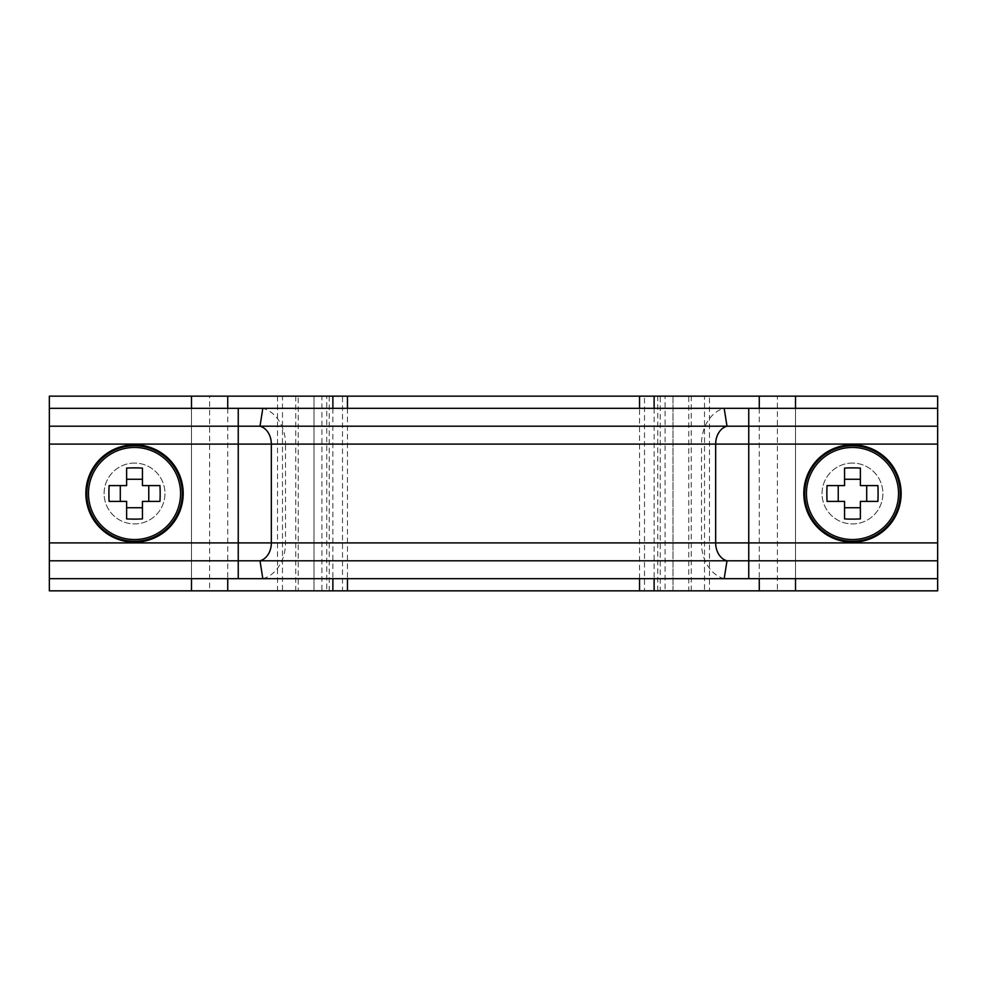 <?xml version="1.0" encoding="UTF-8"?>
<svg xmlns="http://www.w3.org/2000/svg" width="987" height="987" viewBox="0 0 987 987"><rect width="100%" height="100%" fill="white"/><g stroke="black" fill="none" stroke-linecap="round" stroke-linejoin="round"><path stroke-width="0.74" stroke-dasharray="4.93 3.7" d="M332.878 590.843L282.479 590.843L347.473 590.843L326.734 590.843L326.734 396.157L277.507 396.157L329.226 396.157L329.226 590.843M329.226 396.157L332.878 396.157M347.473 408.322L347.473 578.678M759.274 590.843L937.65 590.843L937.65 396.157L657.774 396.157L660.266 396.157L660.266 590.843L644.499 590.843L644.499 396.157L688.753 396.157L688.753 590.843L672.986 590.843L672.986 396.157L639.527 396.157L704.521 396.157L282.479 396.157L282.479 590.843L277.507 590.843L709.493 590.843L709.493 396.157L672.986 396.157L672.986 590.843L709.493 590.843M654.122 590.843L704.521 590.843L704.521 396.157L709.493 396.157M937.65 408.322L937.65 578.678L937.65 408.322M654.122 396.157L665.078 396.157L665.078 590.843L777.398 590.843L777.398 396.157L759.274 396.157M298.247 590.843L342.501 590.843L342.501 396.157L298.247 396.157L298.247 590.843M227.726 590.843L321.922 590.843L321.922 396.157L227.726 396.157M209.602 396.157L49.35 396.157L49.35 590.843L209.602 590.843L209.602 396.157M49.35 408.322L49.35 578.678L49.35 408.322M134.528 463.076A30.424 30.424 0 0 0 104.104 493.5A30.424 30.424 0 0 0 134.528 523.924A30.424 30.424 0 0 0 164.952 493.5A30.424 30.424 0 0 0 134.528 463.076A30.424 30.424 0 0 0 104.104 493.5A30.424 30.424 0 0 0 134.528 523.924A30.424 30.424 0 0 0 164.952 493.5A30.424 30.424 0 0 0 134.528 463.076M126.62 518.915L126.62 501.408L109.113 501.408M159.943 501.408L142.436 501.408L142.436 518.915M109.113 485.592L126.62 485.592L126.62 468.085M142.436 468.085L142.436 485.592L159.943 485.592M852.472 463.076A30.424 30.424 0 0 0 822.048 493.5A30.424 30.424 0 0 0 852.472 523.924A30.424 30.424 0 0 0 882.896 493.5A30.424 30.424 0 0 0 852.472 463.076A30.424 30.424 0 0 0 822.048 493.5A30.424 30.424 0 0 0 852.472 523.924A30.424 30.424 0 0 0 882.896 493.5A30.424 30.424 0 0 0 852.472 463.076M844.564 518.915L844.564 501.408L827.057 501.408M877.887 501.408L860.38 501.408L860.38 518.915M827.057 485.592L844.564 485.592L844.564 468.085M860.38 468.085L860.38 485.592L877.887 485.592M314.014 396.157L314.014 590.843L314.014 396.157M795.51 396.157L795.51 590.843M795.51 408.322L795.51 578.678M759.274 408.322L759.274 578.678M654.122 408.322L654.122 578.678M332.878 408.322L332.878 578.678M227.726 408.322L227.726 578.678M191.49 408.322L191.49 578.678M191.49 396.157L191.49 590.843M238.249 578.678L238.249 408.322M262.826 578.678A36.507 28.364 90 0 0 285.514 542.912L285.514 444.088L49.35 444.088M724.174 578.678A36.507 28.364 90 0 1 701.486 542.912L49.35 542.912M748.751 578.678L748.751 542.912L701.486 542.912L701.486 444.088L285.514 444.088A36.507 28.364 90 0 0 262.826 408.322M937.65 542.912L748.751 542.912L748.751 444.088L701.486 444.088A36.507 28.364 90 0 1 724.174 408.322M748.751 408.322L748.751 444.088L937.65 444.088M691.233 590.843L691.233 396.157M657.774 590.843L657.774 396.157M639.527 578.678L639.527 408.322M295.767 396.157L295.767 590.843M277.507 396.157L277.507 590.843"/><path stroke-width="1.48" d="M347.473 396.157L49.35 396.157L49.35 408.322L937.65 408.322L937.65 396.157L347.473 396.157L347.473 408.322M347.473 578.678L347.473 590.843L937.65 590.843L937.65 578.678L49.35 578.678L49.35 590.843L347.473 590.843M262.826 408.322L260 426.199A18.247 14.176 -90 0 1 271.339 444.088L271.339 542.912A18.247 14.176 -90 0 1 260 560.801L49.35 560.801L49.35 578.678M724.174 408.322L727 426.199L49.35 426.199L49.35 560.801M49.35 408.322L49.35 426.199M262.826 578.678L260 560.801L937.65 560.801L937.65 578.678M238.249 408.322L238.249 444.088L715.661 444.088A18.247 14.176 -90 0 1 727 426.199L937.65 426.199L937.65 560.801M937.65 408.322L937.65 426.199M88.485 493.5A46.044 46.044 0 0 0 134.528 539.544A46.044 46.044 0 0 0 180.572 493.5A46.044 46.044 0 0 0 134.528 447.456A46.044 46.044 0 0 0 88.485 493.5M134.528 444.829A48.671 48.671 0 0 0 85.857 493.5A48.671 48.671 0 0 0 134.528 542.171A48.671 48.671 0 0 0 183.2 493.5A48.671 48.671 0 0 0 134.528 444.829M160.153 493.5A66.771 29.783 90 0 1 159.943 501.408L142.436 501.408L142.436 518.915A66.771 29.783 180 0 1 126.62 518.915L126.62 501.408L109.113 501.408A66.771 29.783 -90 0 1 108.903 493.5A66.771 29.783 -90 0 1 109.113 485.592L126.62 485.592L126.62 468.085A66.771 29.783 0 0 1 142.436 468.085L142.436 485.592L159.943 485.592A66.771 29.783 90 0 1 160.153 493.5M120.291 485.592L120.291 501.408M148.766 501.408L148.766 485.592M142.436 479.263L126.62 479.263M126.62 507.737L142.436 507.737M806.428 493.5A46.044 46.044 0 0 0 852.472 539.544A46.044 46.044 0 0 0 898.515 493.5A46.044 46.044 0 0 0 852.472 447.456A46.044 46.044 0 0 0 806.428 493.5M852.472 444.829A48.671 48.671 0 0 0 803.8 493.5A48.671 48.671 0 0 0 852.472 542.171A48.671 48.671 0 0 0 901.143 493.5A48.671 48.671 0 0 0 852.472 444.829M878.097 493.5A66.771 29.783 90 0 1 877.887 501.408L860.38 501.408L860.38 518.915A66.771 29.783 180 0 1 844.564 518.915L844.564 501.408L827.057 501.408A66.771 29.783 -90 0 1 826.847 493.5A66.771 29.783 -90 0 1 827.057 485.592L844.564 485.592L844.564 468.085A66.771 29.783 0 0 1 860.38 468.085L860.38 485.592L877.887 485.592A66.771 29.783 90 0 1 878.097 493.5M838.234 485.592L838.234 501.408M866.709 501.408L866.709 485.592M860.38 479.263L844.564 479.263M844.564 507.737L860.38 507.737M795.51 396.157L795.51 408.322M795.51 578.678L795.51 590.843M759.274 396.157L759.274 408.322M759.274 578.678L759.274 590.843M654.122 396.157L654.122 408.322M654.122 578.678L654.122 590.843M332.878 396.157L332.878 408.322M332.878 578.678L332.878 590.843M227.726 396.157L227.726 408.322M227.726 578.678L227.726 590.843M191.49 396.157L191.49 408.322M191.49 578.678L191.49 590.843M49.35 444.088L238.249 444.088L238.249 578.678M748.751 408.322L748.751 444.088L715.661 444.088L715.661 542.912L49.35 542.912M937.65 444.088L748.751 444.088L748.751 542.912L715.661 542.912A18.247 14.176 -90 0 0 727 560.801L724.174 578.678M748.751 578.678L748.751 542.912L937.65 542.912M134.528 445.754A47.746 47.746 0 0 0 86.782 493.5A47.746 47.746 0 0 0 134.528 541.246A47.746 47.746 0 0 0 182.274 493.5A47.746 47.746 0 0 0 134.528 445.754M852.472 445.754A47.746 47.746 0 0 0 804.726 493.5A47.746 47.746 0 0 0 852.472 541.246A47.746 47.746 0 0 0 900.218 493.5A47.746 47.746 0 0 0 852.472 445.754M639.527 590.843L639.527 578.678M639.527 408.322L639.527 396.157"/></g></svg>
